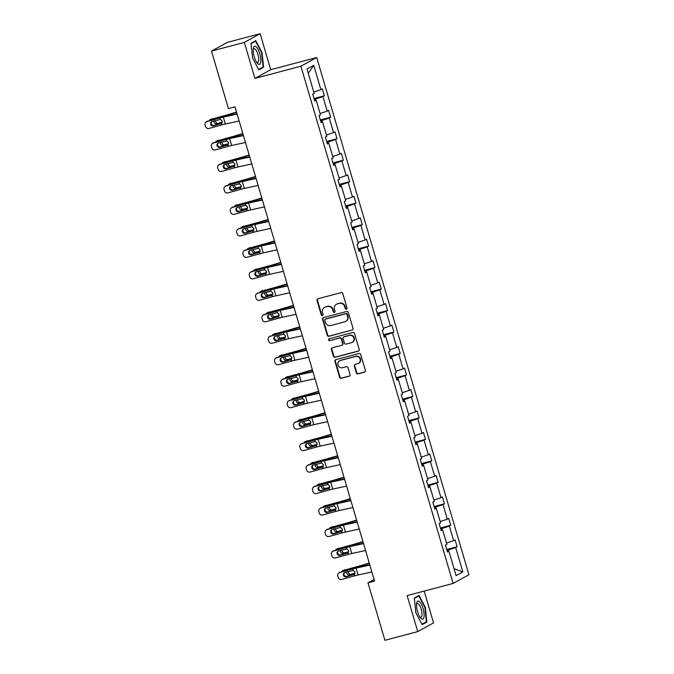 <?xml version="1.0" encoding="UTF-8"?>
<svg xmlns="http://www.w3.org/2000/svg" width="674" height="674" viewBox="0 0 674 674"><rect width="100%" height="100%" fill="white"/><g stroke="black" fill="none" stroke-linecap="round" stroke-linejoin="round"><path stroke-width="1.01" d="M346.402 309.181A0.986 0.927 -118.8 0 0 347.026 308.001L342.796 293.645A1.415 1.331 -118.8 0 0 341.111 292.634L317.909 298.784A1.415 1.331 -118.8 0 0 317.016 300.478L321.237 314.834A0.986 0.927 -118.8 0 0 322.619 315.457A0.986 0.927 -118.8 0 0 323.048 314.354L322.501 312.5A4.524 4.255 -118.8 0 1 325.348 307.083L327.286 306.569A4.524 4.255 -118.8 0 1 332.686 309.796L333.234 311.658A0.986 0.927 -118.8 0 0 334.607 312.281A0.986 0.927 -118.8 0 0 335.037 311.177L334.489 309.315A4.524 4.255 -118.8 0 1 337.337 303.898L339.275 303.393A4.524 4.255 -118.8 0 1 344.675 306.619L345.223 308.481A0.986 0.927 -118.8 0 0 346.402 309.181M356.319 372.874A1.415 1.331 -118.8 0 0 358.004 373.876L364.516 372.158A1.415 1.331 -118.8 0 0 365.409 370.464L360.716 354.516A1.415 1.331 -118.8 0 0 359.031 353.505L335.821 359.655A1.415 1.331 -118.8 0 0 334.927 361.348L339.62 377.297A1.415 1.331 -118.8 0 0 341.314 378.308L349.174 376.218A1.415 1.331 -118.8 0 0 350.067 374.525L348.062 367.701A1.415 1.331 -118.8 0 0 346.369 366.698L342.468 367.726A3.783 3.555 -118.8 0 1 339.586 360.801A3.783 3.555 -118.8 0 1 340.345 360.497L355.619 356.445A3.783 3.555 -118.8 0 1 358.509 363.37A3.783 3.555 -118.8 0 1 357.751 363.682L355.198 364.356A1.415 1.331 -118.8 0 0 354.313 366.049L356.319 372.874L356.748 372.638A1.415 1.331 -118.8 0 0 358.433 373.64L364.946 371.922A1.415 1.331 -118.8 0 0 365.005 371.905M407.155 595.597L417.745 631.597L384.913 640.3L367.996 582.825L374.567 581.089L234.982 106.837L228.419 108.581L211.501 51.106L244.342 42.403L254.932 78.403L300.899 66.212L453.122 583.414L407.155 595.597M352.148 330.134A1.415 1.331 -118.8 0 0 353.041 328.44L348.348 312.492A1.415 1.331 -118.8 0 0 346.663 311.481L323.453 317.631A1.415 1.331 -118.8 0 0 322.56 319.324L327.252 335.273A1.415 1.331 -118.8 0 0 328.946 336.284L352.578 329.898A1.415 1.331 -118.8 0 0 352.637 329.881M354.532 333.504L359.225 349.452A1.415 1.331 -118.8 0 1 358.332 351.146L335.13 357.296A1.415 1.331 -118.8 0 1 333.436 356.285L331.431 349.461A1.415 1.331 -118.8 0 1 332.324 347.767L341.735 345.273A1.415 1.331 -118.8 0 0 342.628 343.58L341.297 339.056A1.415 1.331 -118.8 0 0 339.603 338.045L329.805 340.64A0.986 0.927 -118.8 0 1 329.055 338.828A0.986 0.927 -118.8 0 1 329.249 338.752L352.847 332.493A1.415 1.331 -118.8 0 1 354.532 333.504M417.745 631.597L433.551 622.894L424.182 591.081M254.932 78.403L270.737 69.7L260.139 33.7L244.342 42.403M260.139 33.7L227.307 42.403L211.501 51.106M447.317 551.458L448.918 551.248L447.485 552.04L445.463 545.156L446.896 544.365L442.599 529.772L441.167 530.564L439.145 523.681L440.569 522.889L436.28 508.297L434.848 509.089L432.818 502.206L434.25 501.414L429.953 486.822L428.529 487.614L426.499 480.731L427.931 479.939L423.634 465.346L422.202 466.138L420.18 459.255L421.612 458.472L417.316 443.871L415.883 444.663L413.861 437.78L415.285 436.996L410.997 422.404L409.565 423.188L407.534 416.305L408.966 415.521L404.678 400.929L403.246 401.712L401.215 394.829L402.648 394.046L398.351 379.454L396.927 380.237L394.897 373.354L396.329 372.57L392.032 357.978L390.6 358.762L388.578 351.879L390.01 351.095L385.713 336.503L384.281 337.286L382.259 330.403L383.683 329.62L379.395 315.028L377.962 315.811L375.932 308.928L377.364 308.144L373.067 293.552L371.644 294.336L369.613 287.453L371.045 286.669L366.749 272.077L365.316 272.86L363.294 265.977L364.727 265.194L360.43 250.602L358.998 251.385L356.976 244.502L358.408 243.718L354.111 229.126L352.679 229.91L350.657 223.027L352.081 222.243L347.792 207.651L346.36 208.435L344.33 201.551L345.762 200.768L341.465 186.176L340.041 186.959L338.011 180.076L339.443 179.292L335.147 164.7L333.714 165.484L331.692 158.601L333.125 157.817L328.828 143.225L327.396 144.009L325.373 137.125L326.806 136.342L322.509 121.75L321.077 122.533L319.055 115.65L320.479 114.866L316.19 100.274L314.758 101.058L312.728 94.175L314.16 93.391L306.99 69.026L313.739 65.302L320.908 89.676L322.341 88.884L324.363 95.767L322.939 96.559L327.227 111.151L328.659 110.359L330.69 117.242L329.257 118.034L333.546 132.626L334.978 131.834L337.008 138.718L335.576 139.51L339.873 154.102L341.297 153.31L343.327 160.193L341.895 160.985L346.192 175.577L347.624 174.785L349.646 181.668L348.214 182.452L352.51 197.044L353.943 196.26L355.965 203.144L354.541 203.927L358.829 218.519L360.261 217.736L362.292 224.619L360.86 225.402L365.156 239.995L366.58 239.211L368.611 246.094L367.178 246.878L371.475 261.47L372.907 260.686L374.929 267.57L373.497 268.353L377.794 282.945L379.226 282.162L381.248 289.045L379.816 289.828L384.113 304.421L385.545 303.637L387.567 310.52L386.143 311.304L390.431 325.896L391.864 325.112L393.894 331.996L392.462 332.779L396.759 347.371L398.182 346.588L400.213 353.471L398.781 354.254L403.077 368.847L404.51 368.063L406.532 374.946L405.099 375.73L409.396 390.322L410.828 389.538L412.85 396.422L411.418 397.205L415.715 411.797L417.147 411.014L419.169 417.897L417.745 418.68L422.034 433.272L423.466 432.489L425.496 439.372L424.064 440.156L428.361 454.748L429.785 453.964L431.815 460.848L430.383 461.631L434.679 476.223L436.112 475.44L438.134 482.323L436.701 483.106L440.998 497.698L442.43 496.915L444.452 503.798L443.02 504.582L447.317 519.174L448.749 518.39L450.771 525.273L449.347 526.057L453.636 540.649L455.068 539.866L457.098 546.749L455.666 547.532L462.836 571.897L456.087 575.621L448.918 551.248M300.899 66.212L316.704 57.509L468.927 574.711L453.122 583.414M442.414 529.798L442.034 528.509L440.67 528.871M446.5 543.042L453.636 540.649M442.034 528.509L449.347 526.057M440.998 529.983L442.599 529.772M436.095 508.322L435.716 507.033L434.351 507.396M440.181 521.566L447.317 519.174M435.716 507.033L443.02 504.582M434.671 508.508L436.28 508.297M429.776 486.847L429.397 485.558L428.024 485.92M433.862 500.091L440.998 497.698M429.397 485.558L436.701 483.106M428.352 487.032L429.953 486.822M423.449 465.372L423.07 464.083L421.705 464.445M427.543 478.616L434.679 476.223M423.07 464.083L430.383 461.631M422.034 465.557L423.634 465.346M417.13 443.896L416.751 442.607L415.386 442.97M421.216 457.141L428.361 454.748M416.751 442.607L424.064 440.156M415.715 444.082L417.316 443.871M410.811 422.421L410.432 421.132L409.067 421.494M414.898 435.665L422.034 433.272M410.432 421.132L417.745 418.68M409.396 422.606L410.997 422.404M404.493 400.946L404.114 399.657L402.749 400.019M408.579 414.19L415.715 411.797M404.114 399.657L411.418 397.205M403.069 401.131L404.678 400.929M398.174 379.47L397.795 378.181L396.422 378.544M402.26 392.715L409.396 390.322M397.795 378.181L405.099 375.73M396.75 379.656L398.351 379.454M391.847 357.995L391.468 356.706L390.103 357.068M395.941 371.239L403.077 368.847M391.468 356.706L398.781 354.254M390.431 358.18L392.032 357.978M385.528 336.52L385.149 335.231L383.784 335.593M389.614 349.764L396.759 347.371M385.149 335.231L392.462 332.779M384.113 336.705L385.713 336.503M379.209 315.044L378.83 313.755L377.465 314.118M383.295 328.289L390.431 325.896M378.83 313.755L386.143 311.304M377.785 315.23L379.395 315.028M372.891 293.569L372.511 292.28L371.147 292.642M376.977 306.813L384.113 304.421M372.511 292.28L379.816 289.828M371.467 293.754L373.067 293.552M366.572 272.094L366.193 270.805L364.819 271.167M370.658 285.338L377.794 282.945M366.193 270.805L373.497 268.353M365.148 272.279L366.749 272.077M360.245 250.618L359.865 249.329L358.501 249.692M364.339 263.863L371.475 261.47M359.865 249.329L367.178 246.878M358.829 250.804L360.43 250.602M353.926 229.143L353.547 227.854L352.182 228.216M358.012 242.387L365.156 239.995M353.547 227.854L360.86 225.402M352.51 229.328L354.111 229.126M347.607 207.668L347.228 206.379L345.863 206.741M351.693 220.912L358.829 218.519M347.228 206.379L354.541 203.927M346.183 207.853L347.792 207.651M341.288 186.192L340.909 184.903L339.544 185.266M345.374 199.437L352.51 197.044M340.909 184.903L348.214 182.452M339.864 186.378L341.465 186.176M334.97 164.717L334.582 163.428L333.217 163.79M339.056 177.961L346.192 175.577M334.582 163.428L341.895 160.985M333.546 164.903L335.147 164.7M328.642 143.242L328.263 141.953L326.898 142.315M332.737 156.486L339.873 154.102M328.263 141.953L335.576 139.51M327.227 143.427L328.828 143.225M322.324 121.767L321.945 120.478L320.58 120.84M326.41 135.011L333.546 132.626M321.945 120.478L329.257 118.034M320.908 121.952L322.509 121.75M316.005 100.291L315.626 99.002L314.261 99.364M320.091 113.535L327.227 111.151M315.626 99.002L322.939 96.559M314.581 100.477L316.19 100.274M313.772 92.06L320.908 89.676M313.739 65.302L308.262 73.34M270.737 69.7L316.704 57.509M374.087 579.471L367.996 582.825M448.732 551.273L448.353 549.984L446.988 550.346M448.353 549.984L455.666 547.532M462.836 571.897L454.04 568.645M314.008 98.514L324.363 95.767M320.327 119.989L330.69 117.242M326.646 141.464L337.008 138.718M332.964 162.94L343.327 160.193M339.292 184.415L349.646 181.668M345.61 205.89L355.965 203.144M351.929 227.365L362.292 224.619M358.248 248.841L368.611 246.094M364.575 270.316L374.929 267.57M370.894 291.791L381.248 289.045M377.213 313.267L387.567 310.52M383.531 334.742L393.894 331.996M389.85 356.217L400.213 353.471M396.177 377.693L406.532 374.946M402.496 399.168L412.85 396.422M408.815 420.643L419.169 417.897M415.133 442.119L425.496 439.372M421.452 463.594L431.815 460.848M427.779 485.069L438.134 482.323M434.098 506.545L444.452 503.798M440.417 528.02L450.771 525.273M446.736 549.495L457.098 546.749M263.593 67.231L262.06 52.639L255.775 40.667L251.014 43.288L252.548 57.88L258.833 69.852L263.593 67.231L261.647 67.745M419.051 595.445L414.291 598.065L415.824 612.658L422.109 624.63L426.869 622.009L425.345 607.417L419.051 595.445M346.798 308.953A0.986 0.927 -118.8 0 1 345.644 308.245L345.096 306.384A4.524 4.255 -118.8 0 0 339.704 303.157L339.275 303.393M336.436 304.269L336.857 304.033A4.524 4.255 -118.8 0 1 337.767 303.671L339.704 303.157M324.447 307.445L324.868 307.209A4.524 4.255 -118.8 0 1 325.778 306.847L327.716 306.333A4.524 4.255 -118.8 0 1 333.108 309.56L333.655 311.422A0.986 0.927 -118.8 0 0 334.81 312.138M317.85 298.801A1.415 1.331 -118.8 0 0 317.446 300.242L321.667 314.598A0.986 0.927 -118.8 0 0 322.821 315.314M323.394 317.648A1.415 1.331 -118.8 0 0 322.989 319.088L327.682 335.037A1.415 1.331 -118.8 0 0 329.367 336.048L352.578 329.898M346.984 314.455A0.986 0.927 -118.8 0 0 345.796 313.747L325.432 319.147A0.986 0.927 -118.8 0 0 324.809 320.335L325.382 322.298A4.524 4.255 -118.8 0 0 330.782 325.525L344.7 321.835A4.524 4.255 -118.8 0 0 347.557 316.418L346.984 314.455L347.405 314.219A0.986 0.927 -118.8 0 0 346.225 313.511L345.796 313.747M325.23 319.232L325.66 318.996A0.986 0.927 -118.8 0 1 325.854 318.912L346.225 313.511M345.61 321.473L346.04 321.237A4.524 4.255 -118.8 0 0 347.986 316.182L347.557 316.418M347.405 314.219L347.986 316.182M332.265 347.784A1.415 1.331 -118.8 0 0 331.861 349.225L333.866 356.049A1.415 1.331 -118.8 0 0 335.551 357.06L358.762 350.91A1.415 1.331 -118.8 0 0 358.821 350.893M342.021 345.155L342.443 344.919A1.415 1.331 -118.8 0 0 343.049 343.344L341.718 338.82A1.415 1.331 -118.8 0 0 340.033 337.809L329.805 340.64M329.283 338.744A0.986 0.927 -118.8 0 0 330.235 340.404M351.499 342.687A3.783 3.555 -118.8 0 0 353.74 337.741A3.783 3.555 -118.8 0 0 349.376 335.458L343.993 336.882A1.415 1.331 -118.8 0 0 343.1 338.575L344.431 343.1A1.415 1.331 -118.8 0 0 346.116 344.111L351.499 342.687M352.258 342.375L352.687 342.148A3.783 3.555 -118.8 0 0 349.798 335.222L349.376 335.458M343.706 336.992L344.136 336.756A1.415 1.331 -118.8 0 1 344.414 336.646L349.798 335.222M355.147 364.373A1.415 1.331 -118.8 0 0 354.735 365.813L356.748 372.638M358.509 363.37L358.939 363.143A3.783 3.555 -118.8 0 0 356.049 356.217L355.619 356.445M339.586 360.801L340.008 360.565A3.783 3.555 -118.8 0 1 340.774 360.261L356.049 356.217M335.762 359.672A1.415 1.331 -118.8 0 0 335.357 361.112L340.05 377.061A1.415 1.331 -118.8 0 0 341.735 378.072L349.604 375.982A1.415 1.331 -118.8 0 0 349.663 375.966M261.63 52.749L262.06 52.639M424.915 607.527L425.345 607.417M424.932 622.523L426.869 622.009M236.523 112.069L227.711 114.715A7.195 0.556 163.6 0 1 224.164 115.701L210.633 119.441A2.881 2.57 -115.2 0 0 209.108 120.688M236.599 112.339L228.014 114.909A10.792 0.834 163.6 0 1 222.69 116.391L210.633 119.441M215.537 120.545A2.3 2.056 -115.2 0 0 218.266 123.249L216.792 123.949L222.193 122.584M216.792 123.949A2.3 2.056 64.8 0 1 214.121 120.932M210.221 119.584L211.687 118.894A2.881 2.57 64.8 0 1 212.108 118.75M222.294 122.238L218.266 123.249M239.152 120.991L225.343 124.016A7.195 0.556 -16.4 0 0 222.1 124.833L209.007 128.456A2.881 2.806 -126.2 0 1 205.486 126.451L205.073 125.069A2.881 2.806 -126.2 0 1 206.977 121.573L220.069 117.95L220.508 119.433L222.243 121.084L221.662 123.35L213.523 125.861A2.3 2.241 53.8 0 1 211.518 121.8A2.3 2.241 53.8 0 1 212.226 121.455L220.508 119.433M237.021 113.746L225.588 116.257A10.792 0.834 -16.4 0 0 220.718 117.478L206.977 121.573M237.122 114.108L223.313 117.133A7.195 0.556 -16.4 0 0 220.069 117.95M206.092 122.002L206.733 121.522A2.881 2.806 53.8 0 1 207.626 121.093M211.863 121.598A2.3 2.241 -126.2 0 0 214.172 125.389L221.712 123.308M222.1 124.833L221.662 123.35L220.727 123.873L221.544 123.452M242.842 133.545L234.038 136.19A7.195 0.556 163.6 0 1 230.483 137.176L216.952 140.917A2.881 2.57 -115.2 0 0 215.427 142.163M242.926 133.814L234.341 136.384A10.792 0.834 163.6 0 1 229.017 137.867L216.952 140.917M221.856 142.02A2.3 2.056 -115.2 0 0 224.585 144.725L223.111 145.424L228.511 144.059M223.111 145.424A2.3 2.056 64.8 0 1 220.44 142.408M216.539 141.06L218.005 140.369A2.881 2.57 64.8 0 1 218.427 140.226M228.612 143.714L224.585 144.725M249.169 155.02L240.357 157.665A7.195 0.556 163.6 0 1 236.801 158.651L223.271 162.392A2.881 2.57 -115.2 0 0 221.746 163.639M249.245 155.29L240.66 157.859A10.792 0.834 163.6 0 1 235.336 159.342L223.271 162.392M228.174 163.496A2.3 2.056 -115.2 0 0 230.904 166.2L229.43 166.899L234.83 165.534M229.43 166.899A2.3 2.056 64.8 0 1 226.767 163.883M222.858 162.535L224.332 161.844A2.881 2.57 64.8 0 1 224.745 161.701M234.931 165.181L230.904 166.2M245.471 142.467L231.662 145.491A7.195 0.556 -16.4 0 0 228.419 146.309L215.326 149.931A2.881 2.806 -126.2 0 1 211.805 147.926L211.4 146.544A2.881 2.806 -126.2 0 1 213.304 143.048L226.397 139.425L226.826 140.908L228.562 142.559L227.981 144.826L219.842 147.336A2.3 2.241 53.8 0 1 217.837 143.276A2.3 2.241 53.8 0 1 218.544 142.93L226.826 140.908M243.339 135.221L231.907 137.732A10.792 0.834 -16.4 0 0 227.045 138.954L213.304 143.048M243.449 135.584L229.632 138.608A7.195 0.556 -16.4 0 0 226.397 139.425M212.411 143.478L213.06 142.998A2.881 2.806 53.8 0 1 213.944 142.568M218.182 143.073A2.3 2.241 -126.2 0 0 220.491 146.865L228.031 144.784M228.419 146.309L227.981 144.826L227.045 145.348L227.863 144.927M251.79 163.942L237.981 166.967A7.195 0.556 -16.4 0 0 234.737 167.784L221.645 171.407A2.881 2.806 -126.2 0 1 218.123 169.401L217.719 168.02A2.881 2.806 -126.2 0 1 219.623 164.523L232.715 160.901L233.153 162.383L234.889 164.035L234.308 166.301L226.169 168.812A2.3 2.241 53.8 0 1 224.156 164.751A2.3 2.241 53.8 0 1 224.872 164.405L233.153 162.383M249.658 156.697L238.225 159.207A10.792 0.834 -16.4 0 0 233.364 160.429L219.623 164.523M249.768 157.059L235.959 160.083A7.195 0.556 -16.4 0 0 232.715 160.901M218.73 164.953L219.379 164.473A2.881 2.806 53.8 0 1 220.272 164.043M224.501 164.549A2.3 2.241 -126.2 0 0 226.809 168.34L234.35 166.259M234.737 167.784L234.308 166.301L233.364 166.823L234.19 166.402M256.145 46.818A9.352 3.084 75.2 0 0 253.331 48.604A9.352 3.084 75.2 0 0 257.148 63.011A9.352 3.084 75.2 0 0 257.931 63.845A9.352 3.084 75.2 0 0 260.762 58.478A9.352 3.084 75.2 0 0 256.145 46.818M256.491 62.067A7.085 2.334 75.2 0 0 256.516 62.092A7.085 2.334 75.2 0 0 257.662 62.497A7.085 2.334 75.2 0 0 258.445 56.565A7.085 2.334 75.2 0 0 255.168 49.202A7.085 2.334 75.2 0 0 254.031 48.798A7.085 2.334 75.2 0 0 253.222 49.75M251.057 43.667L255.556 41.19L261.655 52.791L263.138 66.928L258.605 69.422M254.14 41.561L255.556 41.19M419.43 601.596A9.352 3.084 75.2 0 0 416.608 603.382A9.352 3.084 75.2 0 0 420.424 617.788A9.352 3.084 75.2 0 0 421.216 618.622A9.352 3.084 75.2 0 0 424.039 613.256A9.352 3.084 75.2 0 0 419.43 601.596M419.767 616.845A7.085 2.334 75.2 0 0 419.801 616.87A7.085 2.334 75.2 0 0 420.938 617.266A7.085 2.334 75.2 0 0 421.722 611.335A7.085 2.334 75.2 0 0 418.444 603.98A7.085 2.334 75.2 0 0 417.307 603.575A7.085 2.334 75.2 0 0 416.507 604.527M414.333 598.445L418.84 595.968L424.932 607.569L426.415 621.706L421.89 624.2M417.417 596.338L418.84 595.968M255.488 176.495L246.676 179.141A7.195 0.556 163.6 0 1 243.129 180.127L229.598 183.867A2.881 2.57 -115.2 0 0 228.065 185.114M255.564 176.765L246.979 179.335A10.792 0.834 163.6 0 1 241.654 180.817L229.598 183.867M234.493 184.971A2.3 2.056 -115.2 0 0 237.223 187.675L235.757 188.375L241.149 187.01M235.757 188.375A2.3 2.056 64.8 0 1 233.086 185.358M229.177 184.01L230.651 183.32A2.881 2.57 64.8 0 1 231.064 183.176M241.258 186.656L237.223 187.675M258.108 185.417L244.3 188.442A7.195 0.556 -16.4 0 0 241.065 189.259L227.964 192.874A2.881 2.806 -126.2 0 1 224.442 190.877L224.038 189.495A2.881 2.806 -126.2 0 1 225.942 185.999L239.034 182.376L239.472 183.859L241.208 185.51L240.626 187.776L232.488 190.287A2.3 2.241 53.8 0 1 230.474 186.226A2.3 2.241 53.8 0 1 231.19 185.881L239.472 183.859M255.977 178.172L244.544 180.683A10.792 0.834 -16.4 0 0 239.683 181.904L225.942 185.999M256.086 178.534L242.278 181.559A7.195 0.556 -16.4 0 0 239.034 182.376M225.049 186.428L225.697 185.948A2.881 2.806 53.8 0 1 226.59 185.518M230.82 186.024A2.3 2.241 -126.2 0 0 233.137 189.815L240.669 187.734M241.065 189.259L240.626 187.776L239.691 188.299L240.508 187.877M261.807 197.971L252.994 200.616A7.195 0.556 163.6 0 1 249.447 201.602L235.917 205.343A2.881 2.57 -115.2 0 0 234.392 206.589M261.883 198.24L253.298 200.81A10.792 0.834 163.6 0 1 247.973 202.293L235.917 205.343M240.812 206.446A2.3 2.056 -115.2 0 0 243.541 209.151L242.076 209.85L247.468 208.485M242.076 209.85A2.3 2.056 64.8 0 1 239.405 206.834M235.496 205.486L236.97 204.795A2.881 2.57 64.8 0 1 237.383 204.652M247.577 208.131L243.541 209.151M264.435 206.893L250.627 209.917A7.195 0.556 -16.4 0 0 247.383 210.735L234.291 214.349A2.881 2.806 -126.2 0 1 230.761 212.352L230.356 210.97A2.881 2.806 -126.2 0 1 232.26 207.474L245.353 203.851L245.791 205.334L247.527 206.985L246.945 209.252L238.807 211.762A2.3 2.241 53.8 0 1 236.801 207.702A2.3 2.241 53.8 0 1 237.509 207.356L245.791 205.334M262.304 199.647L250.863 202.158A10.792 0.834 -16.4 0 0 246.002 203.38L232.26 207.474M262.405 200.01L248.596 203.034A7.195 0.556 -16.4 0 0 245.353 203.851M231.367 207.904L232.016 207.423A2.881 2.806 53.8 0 1 232.909 206.994M237.147 207.499A2.3 2.241 -126.2 0 0 239.455 211.291L246.987 209.21M247.383 210.735L246.945 209.252L246.01 209.774L246.827 209.353M268.126 219.446L259.313 222.091A7.195 0.556 163.6 0 1 255.766 223.077L242.236 226.818A2.881 2.57 -115.2 0 0 240.711 228.065M268.21 219.716L259.616 222.285A10.792 0.834 163.6 0 1 254.292 223.768L242.236 226.818M247.139 227.922A2.3 2.056 -115.2 0 0 249.869 230.626L248.394 231.325L253.795 229.96M248.394 231.325A2.3 2.056 64.8 0 1 245.724 228.309M241.823 226.961L243.289 226.27A2.881 2.57 64.8 0 1 243.71 226.127M253.896 229.607L249.869 230.626M270.754 228.368L256.946 231.393A7.195 0.556 -16.4 0 0 253.702 232.21L240.61 235.824A2.881 2.806 -126.2 0 1 237.088 233.827L236.675 232.446A2.881 2.806 -126.2 0 1 238.579 228.941L251.672 225.327L252.11 226.809L253.845 228.461L253.264 230.727L245.125 233.238A2.3 2.241 53.8 0 1 243.12 229.177A2.3 2.241 53.8 0 1 243.828 228.831L252.11 226.809M268.623 221.123L257.19 223.633A10.792 0.834 -16.4 0 0 252.32 224.855L238.579 228.941M268.724 221.485L254.915 224.509A7.195 0.556 -16.4 0 0 251.672 225.327M237.695 229.379L238.343 228.899A2.881 2.806 53.8 0 1 239.228 228.469M243.466 228.975A2.3 2.241 -126.2 0 0 245.774 232.766L253.314 230.685M253.702 232.21L253.264 230.727L252.329 231.249L253.146 230.828M274.444 240.921L265.64 243.567A7.195 0.556 163.6 0 1 262.085 244.552L248.554 248.293A2.881 2.57 -115.2 0 0 247.029 249.54M274.529 241.191L265.944 243.761A10.792 0.834 163.6 0 1 260.619 245.243L248.554 248.293M253.458 249.397A2.3 2.056 -115.2 0 0 256.187 252.101L254.713 252.801L260.113 251.436M254.713 252.801A2.3 2.056 64.8 0 1 252.042 249.784M248.142 248.436L249.607 247.746A2.881 2.57 64.8 0 1 250.029 247.602M260.215 251.082L256.187 252.101M277.073 249.843L263.264 252.868A7.195 0.556 -16.4 0 0 260.021 253.685L246.928 257.299A2.881 2.806 -126.2 0 1 243.407 255.303L243.002 253.921A2.881 2.806 -126.2 0 1 244.906 250.416L257.999 246.802L258.437 248.285L260.164 249.936L259.583 252.202L251.444 254.713A2.3 2.241 53.8 0 1 249.439 250.652A2.3 2.241 53.8 0 1 250.155 250.307L258.437 248.285M274.941 242.598L263.509 245.1A10.792 0.834 -16.4 0 0 258.648 246.33L244.906 250.416M275.051 242.96L261.242 245.985A7.195 0.556 -16.4 0 0 257.999 246.802M244.013 250.854L244.662 250.374A2.881 2.806 53.8 0 1 245.547 249.944M249.784 250.45A2.3 2.241 -126.2 0 0 252.093 254.241L259.633 252.16M260.021 253.685L259.583 252.202L258.648 252.725L259.465 252.303M280.772 262.397L271.959 265.042A7.195 0.556 163.6 0 1 268.404 266.028L254.873 269.769A2.881 2.57 -115.2 0 0 253.348 271.015M280.847 262.666L272.262 265.236A10.792 0.834 163.6 0 1 266.938 266.719L254.873 269.769M259.776 270.872A2.3 2.056 -115.2 0 0 262.506 273.577L261.04 274.276L266.432 272.911M261.04 274.276A2.3 2.056 64.8 0 1 258.369 271.26M254.46 269.912L255.935 269.221A2.881 2.57 64.8 0 1 256.347 269.069M266.542 272.557L262.506 273.577M283.392 271.319L269.583 274.343A7.195 0.556 -16.4 0 0 266.34 275.161L253.247 278.775A2.881 2.806 -126.2 0 1 249.725 276.778L249.321 275.396A2.881 2.806 -126.2 0 1 251.225 271.892L264.318 268.277L264.756 269.76L266.491 271.411L265.91 273.678L257.771 276.188A2.3 2.241 53.8 0 1 255.758 272.127A2.3 2.241 53.8 0 1 256.474 271.782L264.756 269.76M281.26 264.073L269.827 266.575A10.792 0.834 -16.4 0 0 264.966 267.805L251.225 271.892M281.37 264.435L267.561 267.46A7.195 0.556 -16.4 0 0 264.318 268.277M250.332 272.33L250.981 271.849A2.881 2.806 53.8 0 1 251.874 271.42M256.103 271.925A2.3 2.241 -126.2 0 0 258.412 275.717L265.952 273.636M266.34 275.161L265.91 273.678L264.966 274.2L265.792 273.779M287.09 283.872L278.278 286.517A7.195 0.556 163.6 0 1 274.731 287.503L261.2 291.244A2.881 2.57 -115.2 0 0 259.667 292.491M287.166 284.142L278.581 286.711A10.792 0.834 163.6 0 1 273.256 288.194L261.2 291.244M266.095 292.348A2.3 2.056 -115.2 0 0 268.825 295.052L267.359 295.751L272.751 294.386M267.359 295.751A2.3 2.056 64.8 0 1 264.688 292.735M260.779 291.387L262.253 290.696A2.881 2.57 64.8 0 1 262.666 290.545M272.86 294.033L268.825 295.052M289.71 292.794L275.902 295.819A7.195 0.556 -16.4 0 0 272.667 296.636L259.566 300.25A2.881 2.806 -126.2 0 1 256.044 298.253L255.64 296.872A2.881 2.806 -126.2 0 1 257.544 293.367L270.636 289.753L271.074 291.235L272.81 292.887L272.229 295.153L264.09 297.664A2.3 2.241 53.8 0 1 262.076 293.603A2.3 2.241 53.8 0 1 262.793 293.257L271.074 291.235M287.579 285.549L276.146 288.051A10.792 0.834 -16.4 0 0 271.285 289.281L257.544 293.367M287.688 285.911L273.88 288.935A7.195 0.556 -16.4 0 0 270.636 289.753M256.651 293.805L257.299 293.325A2.881 2.806 53.8 0 1 258.193 292.895M262.422 293.401A2.3 2.241 -126.2 0 0 264.739 297.192L272.271 295.111M272.667 296.636L272.229 295.153L271.293 295.675L272.111 295.254M293.409 305.347L284.596 307.993A7.195 0.556 163.6 0 1 281.05 308.978L267.519 312.719A2.881 2.57 -115.2 0 0 265.994 313.966M293.485 305.617L284.9 308.187A10.792 0.834 163.6 0 1 279.575 309.669L267.519 312.719M272.414 313.823A2.3 2.056 -115.2 0 0 275.144 316.527L273.678 317.227L279.07 315.862M273.678 317.227A2.3 2.056 64.8 0 1 271.007 314.21M267.098 312.862L268.572 312.172A2.881 2.57 64.8 0 1 268.985 312.02M279.179 315.508L275.144 316.527M296.038 314.269L282.229 317.294A7.195 0.556 -16.4 0 0 278.985 318.111L265.893 321.725A2.881 2.806 -126.2 0 1 262.363 319.729L261.959 318.347A2.881 2.806 -126.2 0 1 263.863 314.842L276.955 311.228L277.393 312.711L279.129 314.362L278.547 316.628L270.409 319.139A2.3 2.241 53.8 0 1 268.404 315.078A2.3 2.241 53.8 0 1 269.111 314.733L277.393 312.711M293.906 307.024L282.465 309.526A10.792 0.834 -16.4 0 0 277.604 310.756L263.863 314.842M294.007 307.386L280.199 310.411A7.195 0.556 -16.4 0 0 276.955 311.228M262.97 315.28L263.618 314.8A2.881 2.806 53.8 0 1 264.511 314.37M268.749 314.876A2.3 2.241 -126.2 0 0 271.058 318.667L278.589 316.586M278.985 318.111L278.547 316.628L277.612 317.151L278.429 316.729M299.728 326.823L290.915 329.468A7.195 0.556 163.6 0 1 287.368 330.454L273.838 334.194A2.881 2.57 -115.2 0 0 272.313 335.441M299.812 327.092L291.227 329.662A10.792 0.834 163.6 0 1 285.902 331.145L273.838 334.194M278.741 335.298A2.3 2.056 -115.2 0 0 281.471 338.003L279.996 338.702L285.397 337.337M279.996 338.702A2.3 2.056 64.8 0 1 277.326 335.686M273.425 334.338L274.891 333.647A2.881 2.57 64.8 0 1 275.312 333.495M285.498 336.983L281.471 338.003M302.356 335.745L288.548 338.769A7.195 0.556 -16.4 0 0 285.304 339.586L272.212 343.201A2.881 2.806 -126.2 0 1 268.69 341.204L268.286 339.822A2.881 2.806 -126.2 0 1 270.181 336.318L283.282 332.703L283.712 334.186L285.447 335.837L284.866 338.104L276.728 340.614A2.3 2.241 53.8 0 1 274.722 336.553A2.3 2.241 53.8 0 1 275.43 336.208L283.712 334.186M300.225 328.499L288.792 331.001A10.792 0.834 -16.4 0 0 283.923 332.231L270.181 336.318M300.326 328.861L286.517 331.886A7.195 0.556 -16.4 0 0 283.282 332.703M269.297 336.756L269.945 336.275A2.881 2.806 53.8 0 1 270.83 335.846M275.068 336.351A2.3 2.241 -126.2 0 0 277.376 340.143L284.917 338.062M285.304 339.586L284.866 338.104L283.931 338.626L284.748 338.205M306.047 348.298L297.242 350.943A7.195 0.556 163.6 0 1 293.687 351.929L280.157 355.67A2.881 2.57 -115.2 0 0 278.632 356.917M306.131 348.568L297.546 351.137A10.792 0.834 163.6 0 1 292.221 352.62L280.157 355.67M285.06 356.773A2.3 2.056 -115.2 0 0 287.79 359.478L286.315 360.177L291.716 358.812M286.315 360.177A2.3 2.056 64.8 0 1 283.653 357.161M279.744 355.813L281.21 355.122A2.881 2.57 64.8 0 1 281.631 354.971M291.817 358.458L287.79 359.478M308.675 357.22L294.867 360.245A7.195 0.556 -16.4 0 0 291.623 361.062L278.531 364.676A2.881 2.806 -126.2 0 1 275.009 362.679L274.604 361.298A2.881 2.806 -126.2 0 1 276.509 357.793L289.601 354.179L290.039 355.661L291.766 357.313L291.185 359.579L283.046 362.09A2.3 2.241 53.8 0 1 281.041 358.029A2.3 2.241 53.8 0 1 281.757 357.683L290.039 355.661M306.544 349.974L295.111 352.477A10.792 0.834 -16.4 0 0 290.25 353.707L276.509 357.793M306.653 350.337L292.845 353.361A7.195 0.556 -16.4 0 0 289.601 354.179M275.615 358.231L276.264 357.751A2.881 2.806 53.8 0 1 277.149 357.321M281.387 357.827A2.3 2.241 -126.2 0 0 283.695 361.618L291.235 359.537M291.623 361.062L291.185 359.579L290.25 360.101L291.067 359.68M312.374 369.773L303.561 372.419A7.195 0.556 163.6 0 1 300.014 373.404L286.475 377.145A2.881 2.57 -115.2 0 0 284.95 378.392M312.45 370.043L303.864 372.612A10.792 0.834 163.6 0 1 298.54 374.095L286.475 377.145M291.379 378.249A2.3 2.056 -115.2 0 0 294.108 380.953L292.642 381.653L298.034 380.288M292.642 381.653A2.3 2.056 64.8 0 1 289.972 378.636M286.062 377.288L287.537 376.598A2.881 2.57 64.8 0 1 287.95 376.446M298.144 379.934L294.108 380.953M314.994 378.695L301.185 381.72A7.195 0.556 -16.4 0 0 297.942 382.537L284.849 386.151A2.881 2.806 -126.2 0 1 281.328 384.155L280.923 382.773A2.881 2.806 -126.2 0 1 282.827 379.268L295.92 375.654L296.358 377.137L298.093 378.78L297.512 381.054L289.373 383.565A2.3 2.241 53.8 0 1 287.36 379.504A2.3 2.241 53.8 0 1 288.076 379.159L296.358 377.137M312.862 371.45L301.43 373.952A10.792 0.834 -16.4 0 0 296.568 375.182L282.827 379.268M312.972 371.812L299.163 374.837A7.195 0.556 -16.4 0 0 295.92 375.654M281.934 379.706L282.583 379.226A2.881 2.806 53.8 0 1 283.476 378.796M287.705 379.302A2.3 2.241 -126.2 0 0 290.022 383.093L297.554 381.012M297.942 382.537L297.512 381.054L296.568 381.577L297.394 381.155M318.692 391.249L309.88 393.894A7.195 0.556 163.6 0 1 306.333 394.871L292.802 398.62A2.881 2.57 -115.2 0 0 291.269 399.867M318.768 391.518L310.183 394.088A10.792 0.834 163.6 0 1 304.859 395.571L292.802 398.62M297.697 399.724A2.3 2.056 -115.2 0 0 300.427 402.429L298.961 403.128L304.353 401.763M298.961 403.128A2.3 2.056 64.8 0 1 296.29 400.112M292.381 398.764L293.856 398.073A2.881 2.57 64.8 0 1 294.268 397.921M304.463 401.409L300.427 402.429M321.313 400.171L307.504 403.195A7.195 0.556 -16.4 0 0 304.269 404.012L291.168 407.627A2.881 2.806 -126.2 0 1 287.646 405.63L287.242 404.248A2.881 2.806 -126.2 0 1 289.146 400.744L302.238 397.129L302.677 398.612L304.412 400.255L303.831 402.53L295.692 405.04A2.3 2.241 53.8 0 1 293.679 400.979A2.3 2.241 53.8 0 1 294.395 400.634L302.677 398.612M319.181 392.925L307.748 395.427A10.792 0.834 -16.4 0 0 302.887 396.657L289.146 400.744M319.291 393.287L305.482 396.312A7.195 0.556 -16.4 0 0 302.238 397.129M288.253 401.182L288.902 400.701A2.881 2.806 53.8 0 1 289.795 400.272M294.024 400.777A2.3 2.241 -126.2 0 0 296.341 404.569L303.873 402.488M304.269 404.012L303.831 402.53L302.896 403.052L303.713 402.631M325.011 412.724L316.199 415.369A7.195 0.556 163.6 0 1 312.652 416.347L299.121 420.096A2.881 2.57 -115.2 0 0 297.596 421.343M325.087 412.993L316.502 415.563A10.792 0.834 163.6 0 1 311.177 417.046L299.121 420.096M304.025 421.199A2.3 2.056 -115.2 0 0 306.754 423.904L305.28 424.603L310.672 423.238M305.28 424.603A2.3 2.056 64.8 0 1 302.609 421.587M298.708 420.239L300.174 419.548A2.881 2.57 64.8 0 1 300.587 419.397M310.781 422.884L306.754 423.904M327.64 421.646L313.831 424.671A7.195 0.556 -16.4 0 0 310.588 425.488L297.495 429.102A2.881 2.806 -126.2 0 1 293.965 427.105L293.561 425.724A2.881 2.806 -126.2 0 1 295.465 422.219L308.557 418.605L308.995 420.087L310.731 421.73L310.15 424.005L302.011 426.516A2.3 2.241 53.8 0 1 300.006 422.455A2.3 2.241 53.8 0 1 300.714 422.109L308.995 420.087M325.508 414.4L314.067 416.903A10.792 0.834 -16.4 0 0 309.206 418.133L295.465 422.219M325.609 414.763L311.801 417.787A7.195 0.556 -16.4 0 0 308.557 418.605M294.58 422.657L295.22 422.177A2.881 2.806 53.8 0 1 296.113 421.747M300.351 422.253A2.3 2.241 -126.2 0 0 302.66 426.044L310.2 423.963M310.588 425.488L310.15 424.005L309.214 424.527L310.032 424.106M331.33 434.199L322.517 436.845A7.195 0.556 163.6 0 1 318.971 437.822L305.44 441.571A2.881 2.57 -115.2 0 0 303.915 442.818M331.414 434.469L322.829 437.038A10.792 0.834 163.6 0 1 317.505 438.521L305.44 441.571M310.343 442.675A2.3 2.056 -115.2 0 0 313.073 445.379L311.599 446.078L316.999 444.714M311.599 446.078A2.3 2.056 64.8 0 1 308.928 443.062M305.027 441.714L306.493 441.023A2.881 2.57 64.8 0 1 306.914 440.872M317.1 444.36L313.073 445.379M333.959 443.121L320.15 446.146A7.195 0.556 -16.4 0 0 316.906 446.963L303.814 450.577A2.881 2.806 -126.2 0 1 300.292 448.581L299.888 447.199A2.881 2.806 -126.2 0 1 301.784 443.694L314.884 440.08L315.314 441.563L317.05 443.206L316.468 445.48L308.33 447.991A2.3 2.241 53.8 0 1 306.325 443.93A2.3 2.241 53.8 0 1 307.032 443.585L315.314 441.563M331.827 435.876L320.394 438.378A10.792 0.834 -16.4 0 0 315.525 439.608L301.784 443.694M331.928 436.238L318.12 439.263A7.195 0.556 -16.4 0 0 314.884 440.08M300.899 444.132L301.548 443.652A2.881 2.806 53.8 0 1 302.432 443.222M306.67 443.728A2.3 2.241 -126.2 0 0 308.978 447.519L316.519 445.438M316.906 446.963L316.468 445.48L315.533 446.003L316.35 445.581M337.649 455.675L328.845 458.32A7.195 0.556 163.6 0 1 325.289 459.297L311.759 463.046A2.881 2.57 -115.2 0 0 310.234 464.293M337.733 455.944L329.148 458.514A10.792 0.834 163.6 0 1 323.823 459.997L311.759 463.046M316.662 464.15A2.3 2.056 -115.2 0 0 319.392 466.855L317.917 467.554L323.318 466.189M317.917 467.554A2.3 2.056 64.8 0 1 315.255 464.538M311.346 463.19L312.812 462.499A2.881 2.57 64.8 0 1 313.233 462.347M323.419 465.835L319.392 466.855M340.277 464.597L326.469 467.621A7.195 0.556 -16.4 0 0 323.225 468.438L310.133 472.053A2.881 2.806 -126.2 0 1 306.611 470.056L306.207 468.674A2.881 2.806 -126.2 0 1 308.111 465.17L321.203 461.555L321.641 463.038L323.368 464.681L322.787 466.956L314.657 469.466A2.3 2.241 53.8 0 1 312.643 465.405A2.3 2.241 53.8 0 1 313.359 465.06L321.641 463.038M338.146 457.351L326.713 459.853A10.792 0.834 -16.4 0 0 321.852 461.083L308.111 465.17M338.255 457.713L324.447 460.738A7.195 0.556 -16.4 0 0 321.203 461.555M307.218 465.608L307.866 465.127A2.881 2.806 53.8 0 1 308.759 464.698M312.989 465.203A2.3 2.241 -126.2 0 0 315.297 468.994L322.838 466.914M323.225 468.438L322.787 466.956L321.852 467.478L322.669 467.057M343.976 477.15L335.163 479.795A7.195 0.556 163.6 0 1 331.616 480.773L318.077 484.522A2.881 2.57 -115.2 0 0 316.553 485.769M344.052 477.419L335.467 479.989A10.792 0.834 163.6 0 1 330.142 481.472L318.077 484.522M322.981 485.625A2.3 2.056 -115.2 0 0 325.711 488.33L324.245 489.029L329.637 487.664M324.245 489.029A2.3 2.056 64.8 0 1 321.574 486.013M317.665 484.665L319.139 483.974A2.881 2.57 64.8 0 1 319.552 483.822M329.746 487.31L325.711 488.33M346.596 486.072L332.788 489.097A7.195 0.556 -16.4 0 0 329.544 489.914L316.451 493.528A2.881 2.806 -126.2 0 1 312.93 491.531L312.525 490.15A2.881 2.806 -126.2 0 1 314.429 486.645L327.522 483.031L327.96 484.513L329.696 486.156L329.114 488.431L320.976 490.942A2.3 2.241 53.8 0 1 318.962 486.881A2.3 2.241 53.8 0 1 319.678 486.535L327.96 484.513M344.465 478.826L333.032 481.329A10.792 0.834 -16.4 0 0 328.171 482.559L314.429 486.645M344.574 479.189L330.766 482.213A7.195 0.556 -16.4 0 0 327.522 483.031M313.536 487.083L314.185 486.603A2.881 2.806 53.8 0 1 315.078 486.173M319.308 486.679A2.3 2.241 -126.2 0 0 321.624 490.47L329.156 488.389M329.544 489.914L329.114 488.431L328.179 488.953L328.996 488.532M350.295 498.625L341.482 501.271A7.195 0.556 163.6 0 1 337.935 502.248L324.405 505.997A2.881 2.57 -115.2 0 0 322.88 507.244M350.37 498.895L341.785 501.464A10.792 0.834 163.6 0 1 336.461 502.947L324.405 505.997M329.3 507.101A2.3 2.056 -115.2 0 0 332.029 509.805L330.563 510.504L335.955 509.14M330.563 510.504A2.3 2.056 64.8 0 1 327.893 507.488M323.983 506.14L325.458 505.449A2.881 2.57 64.8 0 1 325.871 505.298M336.065 508.786L332.029 509.805M352.923 507.547L339.106 510.572A7.195 0.556 -16.4 0 0 335.871 511.389L322.779 515.003A2.881 2.806 -126.2 0 1 319.249 513.007L318.844 511.625A2.881 2.806 -126.2 0 1 320.748 508.12L333.841 504.506L334.279 505.989L336.014 507.632L335.433 509.906L327.294 512.417A2.3 2.241 53.8 0 1 325.281 508.356A2.3 2.241 53.8 0 1 325.997 508.011L334.279 505.989M350.783 500.302L339.351 502.804A10.792 0.834 -16.4 0 0 334.489 504.034L320.748 508.12M350.893 500.664L337.084 503.689A7.195 0.556 -16.4 0 0 333.841 504.506M319.855 508.558L320.504 508.078A2.881 2.806 53.8 0 1 321.397 507.648M325.635 508.154A2.3 2.241 -126.2 0 0 327.943 511.945L335.475 509.864M335.871 511.389L335.433 509.906L334.498 510.429L335.315 510.007M356.613 520.101L347.801 522.746A7.195 0.556 163.6 0 1 344.254 523.723L330.723 527.472A2.881 2.57 -115.2 0 0 329.198 528.719M356.689 520.37L348.104 522.94A10.792 0.834 163.6 0 1 342.78 524.423L330.723 527.472M335.627 528.576A2.3 2.056 -115.2 0 0 338.356 531.281L336.882 531.98L342.282 530.615M336.882 531.98A2.3 2.056 64.8 0 1 334.211 528.964M330.311 527.616L331.776 526.925A2.881 2.57 64.8 0 1 332.189 526.773M342.384 530.261L338.356 531.281M359.242 529.023L345.433 532.047A7.195 0.556 -16.4 0 0 342.19 532.864L329.097 536.479A2.881 2.806 -126.2 0 1 325.576 534.482L325.163 533.1A2.881 2.806 -126.2 0 1 327.067 529.596L340.159 525.981L340.597 527.464L342.333 529.107L341.752 531.382L333.613 533.892A2.3 2.241 53.8 0 1 331.608 529.831A2.3 2.241 53.8 0 1 332.316 529.486L340.597 527.464M357.11 521.777L345.678 524.279A10.792 0.834 -16.4 0 0 340.808 525.509L327.067 529.596M357.212 522.139L343.403 525.164A7.195 0.556 -16.4 0 0 340.159 525.981M326.182 530.034L326.823 529.553A2.881 2.806 53.8 0 1 327.716 529.124M331.953 529.629A2.3 2.241 -126.2 0 0 334.262 533.42L341.802 531.339M342.19 532.864L341.752 531.382L340.817 531.904L341.634 531.483M362.932 541.576L354.128 544.221A7.195 0.556 163.6 0 1 350.573 545.199L337.042 548.948A2.881 2.57 -115.2 0 0 335.517 550.195M363.016 541.845L354.431 544.415A10.792 0.834 163.6 0 1 349.107 545.898L337.042 548.948M341.945 550.051A2.3 2.056 -115.2 0 0 344.675 552.756L343.201 553.455L348.601 552.09M343.201 553.455A2.3 2.056 64.8 0 1 340.53 550.439M336.629 549.091L338.095 548.4A2.881 2.57 64.8 0 1 338.517 548.248M348.702 551.736L344.675 552.756M365.561 550.498L351.752 553.523A7.195 0.556 -16.4 0 0 348.509 554.34L335.416 557.954A2.881 2.806 -126.2 0 1 331.894 555.957L331.49 554.576A2.881 2.806 -126.2 0 1 333.386 551.071L346.487 547.457L346.916 548.939L348.652 550.582L348.07 552.857L339.932 555.368A2.3 2.241 53.8 0 1 337.927 551.307A2.3 2.241 53.8 0 1 338.634 550.961L346.916 548.939M363.429 543.252L351.997 545.755A10.792 0.834 -16.4 0 0 347.135 546.985L333.386 551.071M363.53 543.615L349.722 546.639A7.195 0.556 -16.4 0 0 346.487 547.457M332.501 551.5L333.15 551.029A2.881 2.806 53.8 0 1 334.034 550.599M338.272 551.105A2.3 2.241 -126.2 0 0 340.581 554.896L348.121 552.815M348.509 554.34L348.07 552.857L347.135 553.379L347.952 552.958M369.259 563.051L360.447 565.697A7.195 0.556 163.6 0 1 356.891 566.674L343.361 570.423A2.881 2.57 -115.2 0 0 341.836 571.67M369.335 563.321L360.75 565.89A10.792 0.834 163.6 0 1 355.425 567.373L343.361 570.423M348.264 571.527A2.3 2.056 -115.2 0 0 350.994 574.231L349.52 574.922L354.92 573.566M349.52 574.922A2.3 2.056 64.8 0 1 346.857 571.914M342.948 570.566L344.422 569.875A2.881 2.57 64.8 0 1 344.835 569.724M355.021 573.212L350.994 574.231M371.88 571.973L358.071 574.998A7.195 0.556 -16.4 0 0 354.827 575.815L341.735 579.429A2.881 2.806 -126.2 0 1 338.213 577.433L337.809 576.051A2.881 2.806 -126.2 0 1 339.713 572.546L352.805 568.932L353.243 570.415L354.979 572.058L354.389 574.332L346.259 576.843A2.3 2.241 53.8 0 1 344.246 572.782A2.3 2.241 53.8 0 1 344.962 572.437L353.243 570.415M369.748 564.728L358.315 567.23A10.792 0.834 -16.4 0 0 353.454 568.46L339.713 572.546M369.858 565.09L356.049 568.115A7.195 0.556 -16.4 0 0 352.805 568.932M338.82 572.976L339.469 572.504A2.881 2.806 53.8 0 1 340.362 572.074M344.591 572.58A2.3 2.241 -126.2 0 0 346.899 576.371L354.44 574.29M354.827 575.815L354.389 574.332L353.454 574.855L354.28 574.433M345.096 306.384L344.675 306.619M337.767 303.671L337.337 303.898M333.655 311.422L333.234 311.658M333.108 309.56L332.686 309.796M327.716 306.333L327.286 306.569M325.778 306.847L325.348 307.083M321.667 314.598L321.237 314.834M317.446 300.242L317.016 300.478M345.644 308.245L345.223 308.481M329.367 336.048L328.946 336.284M327.682 335.037L327.252 335.273M322.989 319.088L322.56 319.324M325.854 318.912L325.432 319.147M358.762 350.91L358.332 351.146M335.551 357.06L335.13 357.296M333.866 356.049L333.436 356.285M331.861 349.225L331.431 349.461M343.049 343.344L342.628 343.58M341.718 338.82L341.297 339.056M340.033 337.809L339.603 338.045M344.414 336.646L343.993 336.882M354.735 365.813L354.313 366.049M340.774 360.261L340.345 360.497M349.604 375.982L349.174 376.218M341.735 378.072L341.314 378.308M340.05 377.061L339.62 377.297M335.357 361.112L334.927 361.348M364.946 371.922L364.516 372.158M358.433 373.64L358.004 373.876M228.242 115.667L228.014 114.909M222.85 116.905L222.69 116.391M223.313 117.133L225.343 124.016M214.172 125.389L213.523 125.861M234.56 137.142L234.341 136.384M229.168 138.381L229.017 137.867M240.879 158.617L240.66 157.859M235.487 159.856L235.336 159.342M229.632 138.608L231.662 145.491M220.491 146.865L219.842 147.336M235.959 160.083L237.981 166.967M226.809 168.34L226.169 168.812M247.206 180.093L246.979 179.335M241.806 181.331L241.654 180.817M242.278 181.559L244.3 188.442M233.137 189.815L232.488 190.287M253.525 201.568L253.298 200.81M248.125 202.807L247.973 202.293M248.596 203.034L250.627 209.917M239.455 211.291L238.807 211.762M259.844 223.043L259.616 222.285M254.452 224.282L254.292 223.768M254.915 224.509L256.946 231.393M245.774 232.766L245.125 233.238M266.163 244.519L265.944 243.761M260.771 245.757L260.619 245.243M261.242 245.985L263.264 252.868M252.093 254.241L251.444 254.713M272.481 265.994L272.262 265.236M267.089 267.233L266.938 266.719M267.561 267.46L269.583 274.343M258.412 275.717L257.771 276.188M278.809 287.469L278.581 286.711M273.408 288.708L273.256 288.194M273.88 288.935L275.902 295.819M264.739 297.192L264.09 297.664M285.127 308.945L284.9 308.187M279.727 310.183L279.575 309.669M280.199 310.411L282.229 317.294M271.058 318.667L270.409 319.139M291.446 330.42L291.227 329.662M286.054 331.659L285.902 331.145M286.517 331.886L288.548 338.769M277.376 340.143L276.728 340.614M297.765 351.895L297.546 351.137M292.373 353.134L292.221 352.62M292.845 353.361L294.867 360.245M283.695 361.618L283.046 362.09M304.084 373.371L303.864 372.612M298.692 374.609L298.54 374.095M299.163 374.837L301.185 381.72M290.022 383.093L289.373 383.565M310.411 394.846L310.183 394.088M305.01 396.085L304.859 395.571M305.482 396.312L307.504 403.195M296.341 404.569L295.692 405.04M316.729 416.321L316.502 415.563M311.329 417.56L311.177 417.046M311.801 417.787L313.831 424.671M302.66 426.044L302.011 426.516M323.048 437.797L322.829 437.038M317.656 439.035L317.505 438.521M318.12 439.263L320.15 446.146M308.978 447.519L308.33 447.991M329.367 459.272L329.148 458.514M323.975 460.511L323.823 459.997M324.447 460.738L326.469 467.621M315.297 468.994L314.657 469.466M335.686 480.747L335.467 479.989M330.294 481.986L330.142 481.472M330.766 482.213L332.788 489.097M321.624 490.47L320.976 490.942M342.013 502.223L341.785 501.464M336.612 503.461L336.461 502.947M337.084 503.689L339.106 510.572M327.943 511.945L327.294 512.417M348.332 523.698L348.104 522.94M342.94 524.936L342.78 524.423M343.403 525.164L345.433 532.047M334.262 533.42L333.613 533.892M354.65 545.173L354.431 544.415M349.258 546.412L349.107 545.898M349.722 546.639L351.752 553.523M340.581 554.896L339.932 555.368M360.969 566.649L360.75 565.89M355.577 567.887L355.425 567.373M356.049 568.115L358.071 574.998M346.899 576.371L346.259 576.843"/></g></svg>
